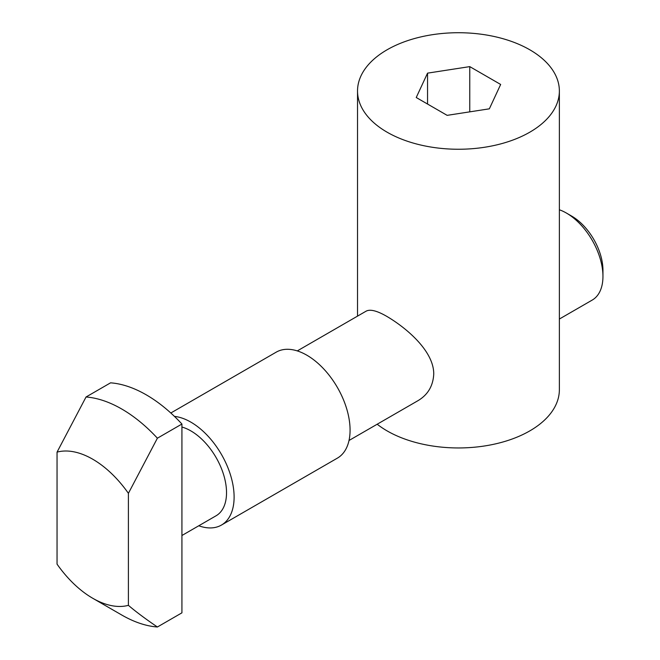 <?xml version="1.0" encoding="UTF-8"?>
<svg xmlns="http://www.w3.org/2000/svg" width="660" height="660" viewBox="0 0 660 660"><rect width="100%" height="100%" fill="white"/><g stroke="black" fill="none" stroke-linecap="round" stroke-linejoin="round"><path stroke-width="0.99" d="M86.039 396.998L110.567 382.833A126.151 72.831 60 0 1 181.929 424.034L157.393 438.199L128.403 493.334L128.403 605.336A85.148 49.162 60 0 1 92.722 598.257A85.148 49.162 60 0 1 57.049 564.135L57.049 452.133L86.039 396.998A126.151 72.831 60 0 1 157.393 438.199M57.049 452.133A85.148 49.162 60 0 1 128.403 493.334M128.403 605.336C135.581 611.49 145.241 618.709 157.393 627A126.151 72.831 60 0 1 121.712 614.996L92.722 598.257M157.393 627L181.929 612.835L181.929 424.034M181.929 427.045A50.457 29.131 60 0 1 190.847 430.889A50.457 29.131 60 0 1 223.814 475.348A50.457 29.131 60 0 1 216.076 515.782L181.929 535.499M174.438 416.386A61.182 35.326 60 0 1 190.847 422.128A61.182 35.326 60 0 1 230.818 476.041A61.182 35.326 60 0 1 221.438 525.071A61.182 35.326 60 0 1 198.775 525.772M170.816 413.003L276.218 352.151A61.182 35.326 60 0 1 306.809 355.179A61.182 35.326 60 0 1 346.78 409.093A61.182 35.326 60 0 1 337.4 458.122L221.438 525.071M297.289 350.905L366.077 311.19C370.136 308.962 377.14 310.753 387.09 316.552C406.675 328.119 433.933 351.202 433.744 374.08C433.1 386.009 427.787 394.911 417.796 400.777L349.008 440.492M559.366 90.981A100.922 58.261 180 0 1 458.452 149.251A100.922 58.261 180 0 1 357.53 90.981A100.922 58.261 180 0 1 419.826 37.158A100.922 58.261 180 0 1 529.807 49.789A100.922 58.261 180 0 1 559.366 90.981L559.366 389.689A100.922 58.261 180 0 1 489.934 445.046A100.922 58.261 180 0 1 377.182 424.231M489.349 108.826L500.659 84.455L469.763 66.619L427.548 73.144L416.237 97.515L447.142 115.351L489.349 108.826M469.763 111.854L469.763 66.619M427.548 104.041L427.548 73.144M559.366 209.773A51.719 29.865 60 0 1 566.379 213.04A51.719 29.865 60 0 1 566.387 213.04A51.719 29.865 60 0 1 602.951 276.383A51.719 29.865 60 0 1 592.243 300.061L559.366 319.044M602.951 276.383L602.951 270.204A44.154 25.492 60 0 0 571.733 216.133L566.379 213.04M357.53 90.981L357.53 316.132M571.733 216.133L566.387 213.04"/></g></svg>
